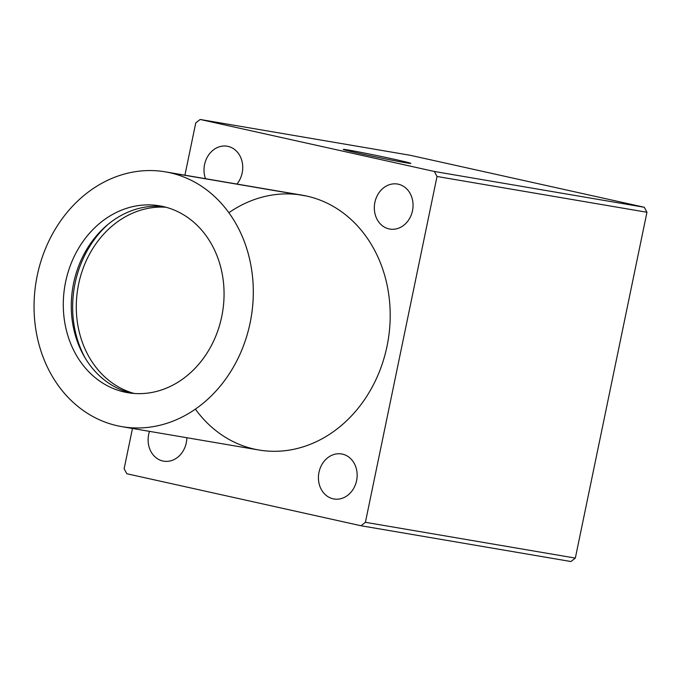 <?xml version="1.0" encoding="UTF-8"?>
<svg xmlns="http://www.w3.org/2000/svg" width="681" height="681" viewBox="0 0 681 681"><rect width="100%" height="100%" fill="white"/><g stroke="black" fill="none" stroke-linecap="round" stroke-linejoin="round"><path stroke-width="1.02" d="M644.277 207.262L646.95 212.268L575.334 558.097L570.908 561.527L360.99 525.741L365.408 522.31L437.023 176.481L434.35 171.476L200.171 119.473L195.753 122.903L184.917 175.187L195.753 122.903L200.171 119.473L434.35 171.476L644.277 207.262L410.09 155.259L644.277 207.262L434.35 171.476L437.023 176.481L646.95 212.268L644.277 207.262M132.472 428.46L124.129 468.732L126.802 473.738L360.99 525.741L126.802 473.738L124.129 468.732L132.472 428.46M333.162 498.824A22.831 19.255 99.7 0 1 323.815 461.684A22.831 19.255 99.7 0 1 356.384 468.911A22.831 19.255 99.7 0 1 333.162 498.824A22.831 19.255 -80.3 0 0 333.954 498.977A22.831 19.255 -80.3 0 0 356.767 479.713A22.831 19.255 -80.3 0 0 341.624 453.963A22.831 19.255 -80.3 0 0 318.887 472.767A22.831 19.255 -80.3 0 0 333.162 498.824L334.746 499.096L333.162 498.824M162.844 461.003A22.831 19.255 99.7 0 1 149.514 431.362A22.831 19.255 -80.3 0 0 162.844 461.003A22.831 19.255 -80.3 0 0 163.636 461.156A22.831 19.255 -80.3 0 0 186.841 437.73A22.831 19.255 99.7 0 1 162.844 461.003L164.436 461.275L162.844 461.003M228.867 212.727A129.237 109.003 99.7 0 1 306.782 196.085A129.237 109.003 99.7 0 1 373.12 385.335A129.237 109.003 99.7 0 1 195.387 409.136M205.509 178.703A22.831 19.255 99.7 0 1 213.698 149.709A22.831 19.255 99.7 0 1 238.801 153.991A22.831 19.255 99.7 0 1 236.92 184.057A22.831 19.255 -80.3 0 0 241.942 161.056A22.831 19.255 -80.3 0 0 227.207 146.228A22.831 19.255 -80.3 0 0 208.395 155.336A22.831 19.255 -80.3 0 0 205.509 178.703M389.055 228.91A22.831 19.255 99.7 0 1 379.717 191.761A22.831 19.255 99.7 0 1 412.286 198.997A22.831 19.255 99.7 0 1 389.055 228.91A22.831 19.255 -80.3 0 0 389.847 229.063A22.831 19.255 -80.3 0 0 412.669 209.791A22.831 19.255 -80.3 0 0 397.525 184.049A22.831 19.255 -80.3 0 0 374.788 202.853A22.831 19.255 -80.3 0 0 389.055 228.91L390.647 229.182L389.055 228.91M410.09 155.259L200.171 119.473L410.09 155.259M358.836 153.293A34.467 0.775 -168.3 0 1 361.637 152.501A34.467 0.775 -168.3 0 1 410.796 163.423A34.467 0.775 -168.3 0 1 358.836 153.293A34.467 0.775 11.7 0 0 392.852 160.367A34.467 0.775 11.7 0 0 410.822 163.406A34.467 0.775 11.7 0 0 377.248 155.643A34.467 0.775 11.7 0 0 343.343 149.437A34.467 0.775 11.7 0 0 358.836 153.293M166.053 207.262A94.778 79.932 -80.3 0 0 77.881 288.046A94.778 79.932 -80.3 0 0 134.302 393.482A94.778 79.932 99.7 0 1 77.881 288.046A94.778 79.932 99.7 0 1 166.053 207.262M121.95 426.664L258.857 450.005A129.237 109.003 -80.3 0 0 387.549 343.59A129.237 109.003 -80.3 0 0 306.782 196.085L169.875 172.736A129.237 109.003 -80.3 0 0 38.383 342.049A129.237 109.003 -80.3 0 0 222.755 382.994A129.237 109.003 -80.3 0 0 169.875 172.736A129.237 109.003 99.7 0 1 250.642 320.249A129.237 109.003 99.7 0 1 121.95 426.664A129.237 109.003 99.7 0 1 36.221 280.947A129.237 109.003 99.7 0 1 165.398 171.859A129.237 109.003 99.7 0 1 169.875 172.736L306.782 196.085A129.237 109.003 -80.3 0 0 302.304 195.2L165.398 171.859M162.887 206.479A94.778 79.932 99.7 0 1 201.67 360.666A94.778 79.932 99.7 0 1 66.466 330.643A94.778 79.932 99.7 0 1 162.887 206.479A94.778 79.932 -80.3 0 0 159.601 205.832A94.778 79.932 -80.3 0 0 64.874 285.833A94.778 79.932 -80.3 0 0 127.747 392.69A94.778 79.932 -80.3 0 0 222.117 314.648A94.778 79.932 -80.3 0 0 162.887 206.479M570.908 561.527L575.334 558.097L365.408 522.31L360.99 525.741L570.908 561.527M575.334 558.097L646.95 212.268L437.023 176.481L365.408 522.31L575.334 558.097M131.756 393.252A94.778 79.932 99.7 0 1 72.858 287.186A94.778 79.932 99.7 0 1 163.576 206.632A94.778 79.932 -80.3 0 0 72.858 287.186A94.778 79.932 -80.3 0 0 131.756 393.252M85.261 358.163A99.085 83.567 99.7 0 1 108.083 224.33A99.085 83.567 -80.3 0 0 85.261 358.163"/></g></svg>
